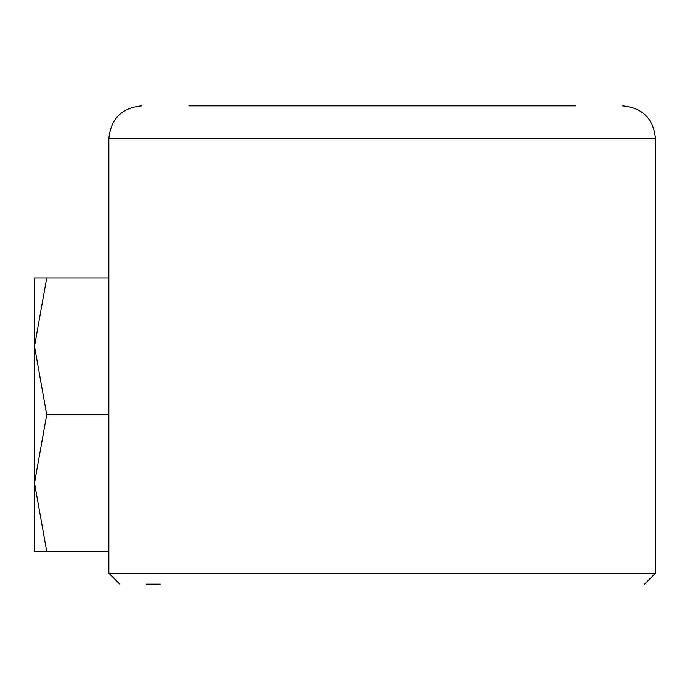 <?xml version="1.0" encoding="UTF-8"?>
<svg xmlns="http://www.w3.org/2000/svg" width="690" height="690" viewBox="0 0 690 690"><rect width="100%" height="100%" fill="white"/><g stroke="black" fill="none" stroke-linecap="round" stroke-linejoin="round"><path stroke-width="1.03" d="M160.227 584.163L146.133 584.163M493.143 105.837L271.204 105.837M188.87 105.837L575.469 105.837M622.691 105.837C642.588 107.752 653.525 118.689 655.5 138.638L655.5 573.226L108.848 573.226L108.848 138.638L655.5 138.638M46.704 551.362L34.5 551.362L34.5 346.363L46.704 414.699L34.5 483.034L46.704 551.362L108.848 551.362M34.5 278.036L46.704 278.036L34.5 346.363L34.5 278.036M108.848 278.036L46.704 278.036M108.848 414.699L46.704 414.699M119.775 584.163L108.848 573.226M644.564 584.163L655.5 573.226M141.657 105.837C121.759 107.752 110.814 118.689 108.848 138.638"/></g></svg>
